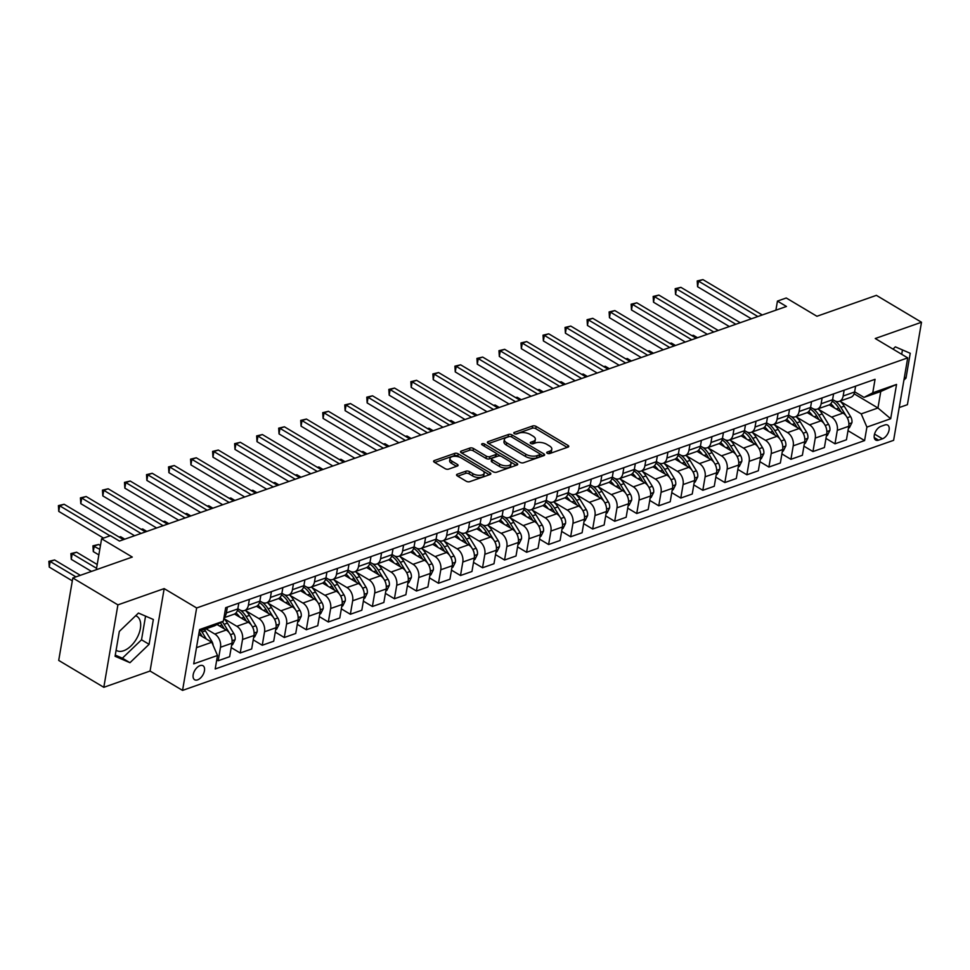 <?xml version="1.0" encoding="UTF-8"?>
<svg xmlns="http://www.w3.org/2000/svg" width="970" height="970" viewBox="0 0 970 970"><rect width="100%" height="100%" fill="white"/><g stroke="black" fill="none" stroke-linecap="round" stroke-linejoin="round"><path stroke-width="1.45" d="M547.225 453.245A1.758 0.812 9.7 0 0 549.675 453.56L568.056 447.097A2.498 1.164 9.7 0 0 568.759 446.455A2.498 1.164 9.7 0 0 568.02 445.424L536.143 426.424A2.498 1.164 9.7 0 0 532.639 425.975L514.258 432.438A1.758 0.812 9.7 0 0 513.773 432.887A1.758 0.812 9.7 0 0 514.294 433.602A1.758 0.812 9.7 0 0 516.743 433.917L519.12 433.081A8.015 3.71 9.7 0 1 530.323 434.512L532.979 436.1A8.015 3.71 9.7 0 1 535.343 439.398A8.015 3.71 9.7 0 1 533.112 441.423L530.736 442.259A1.758 0.812 9.7 0 0 530.238 442.708A1.758 0.812 9.7 0 0 530.76 443.423A1.758 0.812 9.7 0 0 533.209 443.739L535.586 442.902A8.015 3.71 9.7 0 1 546.789 444.333L549.444 445.921A8.015 3.71 9.7 0 1 551.809 449.219A8.015 3.71 9.7 0 1 549.578 451.244L547.201 452.081A1.758 0.812 9.7 0 0 546.716 452.517A1.758 0.812 9.7 0 0 547.225 453.245M116.121 650.239A19.897 11.288 120.8 0 0 116.448 650.446A19.897 11.288 120.8 0 0 123.663 650.737A19.897 11.288 120.8 0 0 138.892 633.859A19.897 11.288 120.8 0 0 136.819 616.277A19.897 11.288 120.8 0 0 135.667 615.732M197.601 679.873A8.16 4.632 120.8 0 0 203.845 672.95A8.16 4.632 120.8 0 0 202.997 665.735A8.16 4.632 120.8 0 0 200.038 665.614A8.16 4.632 120.8 0 0 193.782 672.537A8.16 4.632 120.8 0 0 194.643 679.752A8.16 4.632 120.8 0 0 197.601 679.873M457.234 474.233A2.498 1.164 9.7 0 0 456.543 474.863A2.498 1.164 9.7 0 0 457.282 475.894L466.218 481.229A2.498 1.164 9.7 0 0 469.722 481.678L490.129 474.5A2.498 1.164 9.7 0 0 490.832 473.869A2.498 1.164 9.7 0 0 490.092 472.839L458.216 453.827A2.498 1.164 9.7 0 0 454.712 453.378L434.305 460.556A2.498 1.164 9.7 0 0 433.602 461.199A2.498 1.164 9.7 0 0 434.342 462.229L445.145 468.668A2.498 1.164 9.7 0 0 448.649 469.116L457.379 466.036A2.498 1.164 9.7 0 0 458.082 465.406A2.498 1.164 9.7 0 0 457.343 464.375L451.984 461.186A6.693 3.104 9.7 0 1 450.007 458.422A6.693 3.104 9.7 0 1 454.287 456.312A6.693 3.104 9.7 0 1 461.235 457.925L482.223 470.438A6.693 3.104 9.7 0 1 484.2 473.202A6.693 3.104 9.7 0 1 479.92 475.312A6.693 3.104 9.7 0 1 472.972 473.7L469.468 471.614A2.498 1.164 9.7 0 0 465.976 471.165L457.234 474.233L456.991 475.7M899.226 407.558L907.411 404.684L921.5 322.246L876.395 295.353L816.922 316.268L786.246 297.984L777.443 301.088L786.464 306.459L119.443 541.054L110.422 535.67L101.607 538.774L96.321 569.705M117.903 604.868L103.814 687.306L150.071 671.034L164.172 588.608L117.903 604.868L72.811 577.974L132.284 557.059L101.607 538.774M164.172 588.608L196.643 607.972L907.714 357.882L893.625 440.319L182.554 690.397L196.643 607.972M921.5 322.246L875.243 338.518L907.714 357.882M520.017 462.314A2.498 1.164 9.7 0 0 523.521 462.763L543.928 455.585A2.498 1.164 9.7 0 0 544.631 454.942A2.498 1.164 9.7 0 0 543.891 453.911L512.014 434.912A2.498 1.164 9.7 0 0 508.51 434.463L488.104 441.641A2.498 1.164 9.7 0 0 487.401 442.271A2.498 1.164 9.7 0 0 488.14 443.302L520.017 462.314M517.034 465.042L496.616 472.22A2.498 1.164 9.7 0 1 493.124 471.772L461.247 452.76A2.498 1.164 9.7 0 1 460.507 451.729A2.498 1.164 9.7 0 1 461.199 451.099L469.941 448.031A2.498 1.164 9.7 0 1 473.433 448.479L486.37 456.179A2.498 1.164 9.7 0 0 489.862 456.627L495.658 454.59A2.498 1.164 9.7 0 0 496.361 453.96A2.498 1.164 9.7 0 0 495.621 452.929L482.163 444.903A1.758 0.812 9.7 0 1 481.641 444.187A1.758 0.812 9.7 0 1 482.757 443.629A1.758 0.812 9.7 0 1 484.588 444.054L516.986 463.381A2.498 1.164 9.7 0 1 517.725 464.412A2.498 1.164 9.7 0 1 517.034 465.042M103.814 687.306L58.709 660.412L72.811 577.974M884.81 424.981L880.942 426.351A7.905 4.486 120.8 0 0 874.879 433.056A7.905 4.486 120.8 0 0 875.704 440.053A7.905 4.486 120.8 0 0 878.577 440.162L882.457 438.804A7.905 4.486 120.8 0 0 888.508 432.087A7.905 4.486 120.8 0 0 887.683 425.103A7.905 4.486 120.8 0 0 884.81 424.981M854.121 393.796L877.947 407.994L880.76 391.504L864.027 397.397L872.757 392.789L875.061 379.306L225.67 607.705L223.367 621.188L214.625 625.795L199.299 631.179M872.757 392.789L896.547 384.423L890.69 418.737L866.901 427.103L861.202 413.887L840.602 401.604M847.998 430.68L864.597 440.574L866.901 427.103M864.597 440.574L215.194 668.973L217.498 655.49L193.709 663.856L199.577 629.554L223.367 621.188M150.071 671.034L182.554 690.397M777.443 301.088L775.891 310.182M861.202 413.887L877.947 407.994L890.69 418.737M196.473 647.669L211.812 642.273L198.729 634.477M216.759 659.879L218.189 660.74L220.493 647.257A10.197 6.948 -109.4 0 0 214.806 634.04L206.04 628.815M218.189 660.74L229.647 656.702L231.951 643.231A10.197 6.948 -109.4 0 0 226.265 630.015L217.037 624.522M231.2 647.608L240.22 652.992L242.524 639.509A10.197 6.948 -109.4 0 0 236.838 626.293L223.815 618.533A19.509 13.289 -109.4 0 1 227.441 623.128L233.782 633.495A6.754 4.607 -109.4 0 1 235.116 639.606L232.594 644.686L231.648 645.026M240.22 652.992L251.679 648.966L253.982 635.483A10.197 6.948 -109.4 0 0 248.284 622.267L234.485 614.034M253.231 639.861L262.252 645.244L264.555 631.761A10.197 6.948 -109.4 0 0 258.857 618.545L245.834 610.785M262.252 645.244L273.71 641.218L276.013 627.736A10.197 6.948 -109.4 0 0 270.315 614.519L256.504 606.286M275.262 632.113L284.283 637.496L286.587 624.013A10.197 6.948 -109.4 0 0 280.888 610.797L267.865 603.037M284.283 637.496L295.729 633.471L298.032 619.988A10.197 6.948 -109.4 0 0 292.346 606.771L278.535 598.538M297.293 624.365L306.302 629.748L308.618 616.265A10.197 6.948 -109.4 0 0 302.919 603.049L289.897 595.289M306.302 629.748L317.76 625.723L320.064 612.24A10.197 6.948 -109.4 0 0 314.377 599.024L300.567 590.791M319.312 616.617L328.333 622L330.637 608.517A10.197 6.948 -109.4 0 0 324.95 595.301L311.928 587.541M328.333 622L339.791 617.975L342.095 604.492A10.197 6.948 -109.4 0 0 336.396 591.276L322.598 583.043M341.343 608.869L350.364 614.252L352.668 600.769A10.197 6.948 -109.4 0 0 346.981 587.553L333.947 579.793M350.364 614.252L361.822 610.227L364.126 596.744A10.197 6.948 -109.4 0 0 358.427 583.528L344.617 575.295M363.374 601.133L372.395 606.505L374.699 593.022A10.197 6.948 -109.4 0 0 369 579.805L355.978 572.045M372.395 606.505L383.853 602.479L386.157 588.996A10.197 6.948 -109.4 0 0 380.458 575.78L366.648 567.547M385.405 593.385L394.426 598.757L396.73 585.274A10.197 6.948 -109.4 0 0 391.031 572.058L378.009 564.297M394.426 598.757L405.872 594.731L408.176 581.248A10.197 6.948 -109.4 0 0 402.489 568.032L388.679 559.799M407.436 585.637L416.445 591.009L418.749 577.526A10.197 6.948 -109.4 0 0 413.062 564.31L400.04 556.55M416.445 591.009L427.903 586.983L430.207 573.5A10.197 6.948 -109.4 0 0 424.52 560.284L410.71 552.051M429.455 577.89L438.476 583.261L440.78 569.778A10.197 6.948 -109.4 0 0 435.093 556.574L422.071 548.802M438.476 583.261L449.934 579.236L452.238 565.752A10.197 6.948 -109.4 0 0 446.539 552.536L432.741 544.303M451.486 570.142L460.507 575.513L462.811 562.03A10.197 6.948 -109.4 0 0 457.112 548.826L444.09 541.054M460.507 575.513L471.966 571.488L474.269 558.005A10.197 6.948 -109.4 0 0 468.571 544.788L454.76 536.555M473.518 562.394L482.539 567.765L484.842 554.294A10.197 6.948 -109.4 0 0 479.144 541.078L466.121 533.306M482.539 567.765L493.985 563.74L496.288 550.257A10.197 6.948 -109.4 0 0 490.602 537.04L476.791 528.808M495.549 554.646L504.558 560.017L506.861 546.546A10.197 6.948 -109.4 0 0 501.175 533.33L488.152 525.558M504.558 560.017L516.016 555.992L518.319 542.509A10.197 6.948 -109.4 0 0 512.633 529.293L498.822 521.06M517.568 546.898L526.589 552.269L528.892 538.799A10.197 6.948 -109.4 0 0 523.206 525.582L510.184 517.81M526.589 552.269L538.047 548.244L540.351 534.761A10.197 6.948 -109.4 0 0 534.652 521.545L520.854 513.312M539.599 539.15L548.62 544.522L550.924 531.051A10.197 6.948 -109.4 0 0 545.225 517.834L532.203 510.062M548.62 544.522L560.078 540.496L562.382 527.013A10.197 6.948 -109.4 0 0 556.683 513.797L542.873 505.564M561.63 531.402L570.651 536.774L572.955 523.303A10.197 6.948 -109.4 0 0 567.256 510.087L554.234 502.314M570.651 536.774L582.097 532.748L584.401 519.265A10.197 6.948 -109.4 0 0 578.714 506.061L564.904 497.816M583.661 523.654L592.67 529.026L594.974 515.555A10.197 6.948 -109.4 0 0 589.287 502.339L576.265 494.567M592.67 529.026L604.128 525L606.432 511.517A10.197 6.948 -109.4 0 0 600.745 498.313L586.935 490.08M605.68 515.907L614.701 521.278L617.005 507.807A10.197 6.948 -109.4 0 0 611.318 494.591L598.296 486.819M614.701 521.278L626.159 517.252L628.463 503.769A10.197 6.948 -109.4 0 0 622.764 490.565L608.966 482.332M627.711 508.159L636.732 513.53L639.036 500.059A10.197 6.948 -109.4 0 0 633.349 486.843L620.315 479.071M636.732 513.53L648.19 509.505L650.494 496.034A10.197 6.948 -109.4 0 0 644.795 482.817L630.985 474.585M649.742 500.411L658.763 505.794L661.067 492.311A10.197 6.948 -109.4 0 0 655.368 479.095L642.346 471.323M658.763 505.794L670.209 501.757L672.525 488.286A10.197 6.948 -109.4 0 0 666.827 475.07L653.016 466.837M671.773 492.663L680.794 498.046L683.098 484.563A10.197 6.948 -109.4 0 0 677.399 471.347L664.377 463.587M680.794 498.046L692.24 494.009L694.544 480.538A10.197 6.948 -109.4 0 0 688.858 467.322L675.047 459.089M693.793 484.915L702.813 490.299L705.117 476.816A10.197 6.948 -109.4 0 0 699.431 463.599L686.408 455.839M702.813 490.299L714.272 486.261L716.575 472.79A10.197 6.948 -109.4 0 0 710.889 459.574L697.078 451.341M715.824 477.167L724.845 482.551L727.148 469.068A10.197 6.948 -109.4 0 0 721.462 455.851L708.427 448.091M724.845 482.551L736.303 478.513L738.606 465.042A10.197 6.948 -109.4 0 0 732.908 451.826L719.11 443.593M737.855 469.419L746.876 474.803L749.179 461.32A10.197 6.948 -109.4 0 0 743.481 448.104L730.458 440.344M746.876 474.803L758.334 470.765L760.638 457.294A10.197 6.948 -109.4 0 0 754.939 444.078L741.128 435.845M759.886 461.671L768.907 467.055L771.211 453.572A10.197 6.948 -109.4 0 0 765.512 440.356L752.49 432.596M768.907 467.055L780.353 463.017L782.657 449.546A10.197 6.948 -109.4 0 0 776.97 436.33L763.16 428.097M781.917 453.924L790.926 459.307L793.23 445.824A10.197 6.948 -109.4 0 0 787.543 432.608L774.521 424.848M790.926 459.307L802.384 455.269L804.688 441.799A10.197 6.948 -109.4 0 0 799.001 428.582L785.191 420.349M803.936 446.176L812.957 451.559L815.261 438.076A10.197 6.948 -109.4 0 0 809.574 424.86L796.552 417.1M812.957 451.559L824.415 447.534L826.719 434.051A10.197 6.948 -109.4 0 0 821.02 420.834L807.222 412.602M825.967 438.428L834.988 443.811L837.292 430.328A10.197 6.948 -109.4 0 0 831.593 417.112L818.571 409.352M834.988 443.811L846.446 439.786L848.75 426.303A10.197 6.948 -109.4 0 0 843.051 413.087L829.241 404.854M854.643 391.807L864.027 397.397M832.612 399.555L834.418 400.622A10.197 6.948 -109.4 0 0 839.329 401.337A10.197 6.948 -109.4 0 0 843.16 396.015L844.155 390.183M810.58 407.303L812.387 408.37A10.197 6.948 -109.4 0 0 817.298 409.085A10.197 6.948 -109.4 0 0 821.129 403.762L822.123 397.93M788.561 415.051L790.356 416.118A10.197 6.948 -109.4 0 0 795.267 416.833A10.197 6.948 -109.4 0 0 799.098 411.51L800.092 405.678M766.53 422.799L768.337 423.866A10.197 6.948 -109.4 0 0 773.236 424.581A10.197 6.948 -109.4 0 0 777.067 419.258L778.073 413.426M744.499 430.547L746.306 431.614A10.197 6.948 -109.4 0 0 751.216 432.329A10.197 6.948 -109.4 0 0 755.048 427.006L756.042 421.174M722.468 438.294L724.275 439.361A10.197 6.948 -109.4 0 0 729.185 440.077A10.197 6.948 -109.4 0 0 733.017 434.754L734.011 428.922M700.449 446.042L702.244 447.109A10.197 6.948 -109.4 0 0 707.154 447.825A10.197 6.948 -109.4 0 0 710.986 442.502L711.98 436.67M678.418 453.79L680.212 454.857A10.197 6.948 -109.4 0 0 685.123 455.573A10.197 6.948 -109.4 0 0 688.955 450.25L689.961 444.418M656.387 461.538L658.193 462.605A10.197 6.948 -109.4 0 0 663.104 463.32A10.197 6.948 -109.4 0 0 666.936 457.998L667.93 452.166M634.356 469.274L636.162 470.353A10.197 6.948 -109.4 0 0 641.073 471.068A10.197 6.948 -109.4 0 0 644.904 465.745L645.899 459.913M612.337 477.022L614.131 478.101A10.197 6.948 -109.4 0 0 619.042 478.816A10.197 6.948 -109.4 0 0 622.873 473.493L623.868 467.661M590.306 484.77L592.1 485.849A10.197 6.948 -109.4 0 0 597.011 486.564A10.197 6.948 -109.4 0 0 600.842 481.241L601.837 475.409M568.274 492.517L570.081 493.597A10.197 6.948 -109.4 0 0 574.98 494.312A10.197 6.948 -109.4 0 0 578.811 488.989L579.817 483.145M546.243 500.265L548.05 501.344A10.197 6.948 -109.4 0 0 552.961 502.06A10.197 6.948 -109.4 0 0 556.792 496.737L557.786 490.893M524.212 508.013L526.019 509.092A10.197 6.948 -109.4 0 0 530.929 509.808A10.197 6.948 -109.4 0 0 534.761 504.485L535.755 498.641M502.193 515.761L503.988 516.84A10.197 6.948 -109.4 0 0 508.898 517.556A10.197 6.948 -109.4 0 0 512.73 512.233L513.724 506.388M480.162 523.509L481.969 524.588A10.197 6.948 -109.4 0 0 486.867 525.303A10.197 6.948 -109.4 0 0 490.699 519.981L491.705 514.136M458.131 531.257L459.938 532.336A10.197 6.948 -109.4 0 0 464.848 533.051A10.197 6.948 -109.4 0 0 468.68 527.728L469.674 521.884M436.1 539.005L437.906 540.084A10.197 6.948 -109.4 0 0 442.817 540.799A10.197 6.948 -109.4 0 0 446.649 535.476L447.643 529.632M414.081 546.753L415.875 547.832A10.197 6.948 -109.4 0 0 420.786 548.535A10.197 6.948 -109.4 0 0 424.617 543.224L425.612 537.38M392.05 554.5L393.844 555.58A10.197 6.948 -109.4 0 0 398.755 556.283A10.197 6.948 -109.4 0 0 402.586 550.972L403.593 545.128M370.019 562.248L371.825 563.327A10.197 6.948 -109.4 0 0 376.736 564.031A10.197 6.948 -109.4 0 0 380.567 558.72L381.562 552.876M347.987 569.996L349.794 571.075A10.197 6.948 -109.4 0 0 354.705 571.779A10.197 6.948 -109.4 0 0 358.536 566.456L359.53 560.624M325.968 577.744L327.763 578.823A10.197 6.948 -109.4 0 0 332.674 579.526A10.197 6.948 -109.4 0 0 336.505 574.204L337.499 568.371M303.937 585.492L305.732 586.571A10.197 6.948 -109.4 0 0 310.642 587.274A10.197 6.948 -109.4 0 0 314.474 581.951L315.48 576.119M281.906 593.24L283.713 594.307A10.197 6.948 -109.4 0 0 288.611 595.022A10.197 6.948 -109.4 0 0 292.443 589.699L293.449 583.867M259.875 600.988L261.682 602.055A10.197 6.948 -109.4 0 0 266.592 602.77A10.197 6.948 -109.4 0 0 270.424 597.447L271.418 591.615M237.844 608.736L239.651 609.803A10.197 6.948 -109.4 0 0 244.561 610.518A10.197 6.948 -109.4 0 0 248.393 605.195L249.387 599.363M839.329 401.337L850.775 397.312A10.197 6.948 -109.4 0 0 854.606 391.989L855.613 386.157M817.298 409.085L828.756 405.06A10.197 6.948 -109.4 0 0 832.587 399.737L833.582 393.905M795.267 416.833L806.725 412.808A10.197 6.948 -109.4 0 0 810.556 407.485L811.551 401.653M773.236 424.581L784.694 420.556A10.197 6.948 -109.4 0 0 788.525 415.233L789.519 409.401M751.216 432.329L762.662 428.303A10.197 6.948 -109.4 0 0 766.494 422.981L767.5 417.149M729.185 440.077L740.644 436.051A10.197 6.948 -109.4 0 0 744.475 430.728L745.469 424.884M707.154 447.825L718.612 443.799A10.197 6.948 -109.4 0 0 722.444 438.476L723.438 432.632M685.123 455.573L696.581 451.547A10.197 6.948 -109.4 0 0 700.413 446.224L701.407 440.38M663.104 463.32L674.55 459.295A10.197 6.948 -109.4 0 0 678.382 453.972L679.388 448.128M641.073 471.068L652.519 467.043A10.197 6.948 -109.4 0 0 656.351 461.72L657.357 455.876M619.042 478.816L630.5 474.791A10.197 6.948 -109.4 0 0 634.331 469.468L635.326 463.624M597.011 486.564L608.469 482.539A10.197 6.948 -109.4 0 0 612.3 477.216L613.295 471.371M574.98 494.312L586.438 490.274A10.197 6.948 -109.4 0 0 590.269 484.964L591.263 479.119M552.961 502.06L564.407 498.022A10.197 6.948 -109.4 0 0 568.238 492.712L569.245 486.867M530.929 509.808L542.388 505.77A10.197 6.948 -109.4 0 0 546.219 500.459L547.213 494.615M508.898 517.556L520.356 513.518A10.197 6.948 -109.4 0 0 524.188 508.195L525.182 502.363M486.867 525.303L498.325 521.266A10.197 6.948 -109.4 0 0 502.157 515.943L503.151 510.111M464.848 533.051L476.294 529.014A10.197 6.948 -109.4 0 0 480.126 523.691L481.132 517.859M442.817 540.799L454.275 536.762A10.197 6.948 -109.4 0 0 458.107 531.439L459.101 525.607M420.786 548.535L432.244 544.509A10.197 6.948 -109.4 0 0 436.076 539.187L437.07 533.354M398.755 556.283L410.213 552.257A10.197 6.948 -109.4 0 0 414.044 546.934L415.039 541.102M376.736 564.031L388.182 560.005A10.197 6.948 -109.4 0 0 392.013 554.682L393.02 548.85M354.705 571.779L366.151 567.753A10.197 6.948 -109.4 0 0 369.982 562.43L370.989 556.598M332.674 579.526L344.132 575.501A10.197 6.948 -109.4 0 0 347.963 570.178L348.957 564.346M310.642 587.274L322.101 583.249A10.197 6.948 -109.4 0 0 325.932 577.926L326.926 572.094M288.611 595.022L300.069 590.997A10.197 6.948 -109.4 0 0 303.901 585.674L304.895 579.842M266.592 602.77L278.038 598.745A10.197 6.948 -109.4 0 0 281.87 593.422L282.876 587.59M244.561 610.518L256.019 606.492A10.197 6.948 -109.4 0 0 259.851 601.17L260.845 595.337M223.949 617.769L233.988 614.24A10.197 6.948 -109.4 0 0 237.82 608.917L238.814 603.085M224.009 617.429A10.197 6.948 -109.4 0 0 226.362 612.943L227.356 607.111M211.812 642.273L217.498 655.49M880.76 391.504L896.547 384.423M903.919 380.107L905.992 378.106L910.236 353.286L895.346 346.848L893.006 349.103M115.078 656.278L129.968 662.704L149.101 644.31L153.345 619.49L138.455 613.052L119.322 631.446L115.078 656.278M901.712 354.305L902.452 349.928M904.416 377.172L905.992 378.106M115.284 655.114L122.39 658.181L141.523 639.788L145.561 616.12M141.523 639.788L149.101 644.31M122.39 658.181L129.968 662.704M548.656 453.657L549.202 453.475A8.015 3.71 9.7 0 0 551.433 451.438L551.809 449.219M535.343 439.398L534.955 441.617A8.015 3.71 9.7 0 1 532.724 443.654L532.19 443.848M567.195 447.4L535.755 428.655A2.498 1.164 9.7 0 0 532.263 428.207L515.713 434.026M509.408 436.536A2.498 1.164 9.7 0 0 508.134 436.694L488.577 443.569M543.067 455.888L539.975 454.045M539.55 454.772A1.758 0.812 9.7 0 0 540.035 454.324A1.758 0.812 9.7 0 0 539.514 453.608L511.542 436.924A1.758 0.812 9.7 0 0 509.092 436.609L506.582 437.494A8.015 3.71 9.7 0 0 504.351 439.519A8.015 3.71 9.7 0 0 506.716 442.817L525.837 454.227A8.015 3.71 9.7 0 0 537.04 455.657L539.55 454.772L539.162 457.003A1.758 0.812 9.7 0 0 539.647 456.555L540.035 454.324M504.351 439.519L503.963 441.75A8.015 3.71 9.7 0 0 506.328 445.048L506.716 442.817M539.162 457.003L536.653 457.876A8.015 3.71 9.7 0 1 525.449 456.446L506.328 445.048M461.684 453.026L469.553 450.262L469.941 448.031M496.361 453.96L495.973 456.191A2.498 1.164 9.7 0 1 495.282 456.821L489.486 458.858A2.498 1.164 9.7 0 1 485.982 458.41L473.057 450.698A2.498 1.164 9.7 0 0 469.553 450.262M496.216 453.439L500.714 456.13M510.135 461.744L516.173 465.345M499.78 464.181A6.693 3.104 9.7 0 0 506.728 465.806A6.693 3.104 9.7 0 0 511.008 463.684A6.693 3.104 9.7 0 0 509.032 460.932L501.635 456.518A2.498 1.164 9.7 0 0 498.143 456.07L492.348 458.107A2.498 1.164 9.7 0 0 491.644 458.749A2.498 1.164 9.7 0 0 492.384 459.78L499.78 464.181L499.392 466.412A6.693 3.104 9.7 0 0 506.352 468.037A6.693 3.104 9.7 0 0 510.632 465.915L511.008 463.684M491.644 458.749L491.269 460.968A2.498 1.164 9.7 0 0 492.008 461.999L492.384 459.78M499.392 466.412L492.008 461.999M484.2 473.202L483.812 475.421A6.693 3.104 9.7 0 1 479.544 477.543A6.693 3.104 9.7 0 1 472.584 475.918L469.092 473.833A2.498 1.164 9.7 0 0 465.588 473.396L457.719 476.161M450.007 458.422L449.631 460.653A6.693 3.104 9.7 0 0 451.608 463.405L451.984 461.186M456.518 466.34L451.608 463.405M459.804 457.234L457.84 456.058A2.498 1.164 9.7 0 0 454.336 455.609L434.778 462.484M489.268 474.803L483.327 471.25M848.435 428.097L849.393 427.758L851.915 422.69A6.754 4.607 -109.4 0 0 850.581 416.566L844.227 406.2A19.509 13.289 -109.4 0 0 840.056 401.083M834.6 408.043A19.509 13.289 -109.4 0 0 830.744 403.738M846.192 416.045L840.881 407.376A19.509 13.289 -109.4 0 0 835.267 401.071M832.224 401.168A19.509 13.289 70.6 0 1 838.771 408.127L841.087 411.911M848.52 421.174A6.754 4.607 -109.4 0 0 847.283 417.827M697.515 337.742L693.417 335.293L692.083 335.765M691.792 335.596L693.417 335.293M757.861 316.523L698.533 281.142L702.935 279.602L762.262 314.971M751.386 318.803L697.576 286.72L698.533 281.142L697.224 280.948L702.935 279.602M697.576 286.72L697.224 280.948M826.416 435.845L827.361 435.506L829.884 430.425A6.754 4.607 -109.4 0 0 828.55 424.314L822.196 413.947A19.509 13.289 -109.4 0 0 818.025 408.831M812.569 415.791A19.509 13.289 -109.4 0 0 808.713 411.486M824.16 423.793L818.85 415.124A19.509 13.289 -109.4 0 0 813.236 408.819M810.205 408.916A19.509 13.289 70.6 0 1 816.74 415.875L819.056 419.658M826.488 428.922A6.754 4.607 -109.4 0 0 825.252 425.575M675.496 345.49L671.385 343.041L670.052 343.513M669.761 343.344L671.385 343.041M804.385 443.593L805.33 443.254L807.852 438.173A6.754 4.607 -109.4 0 0 806.519 432.062L800.177 421.695A19.509 13.289 -109.4 0 0 795.994 416.579M790.538 423.538A19.509 13.289 -109.4 0 0 786.682 419.234M802.129 431.541L796.819 422.871A19.509 13.289 -109.4 0 0 791.217 416.566M788.173 416.663A19.509 13.289 70.6 0 1 794.709 423.623L797.025 427.406M804.457 436.67A6.754 4.607 -109.4 0 0 803.221 433.323M653.465 353.238L649.354 350.788L648.021 351.261M647.742 351.091L649.354 350.788M782.353 451.341L783.299 451.001L785.833 445.921A6.754 4.607 -109.4 0 0 784.5 439.81L778.146 429.443A19.509 13.289 -109.4 0 0 773.975 424.326M768.507 431.286A19.509 13.289 -109.4 0 0 764.663 426.982M780.098 439.289L774.8 430.619A19.509 13.289 -109.4 0 0 769.186 424.314M766.142 424.411A19.509 13.289 70.6 0 1 772.678 431.371L775.006 435.154M782.438 444.418A6.754 4.607 -109.4 0 0 781.202 441.071M631.434 360.986L627.335 358.536L625.989 359.009M625.711 358.839L627.335 358.536M735.83 324.271L676.502 288.89L680.904 287.338L740.231 322.719M729.355 326.55L675.556 294.468L676.502 288.89L675.193 288.696L680.904 287.338M675.556 294.468L675.193 288.696M713.799 332.019L654.471 296.638L658.885 295.086L718.212 330.467M707.324 334.298L653.525 302.216L654.471 296.638L653.162 296.444L658.885 295.086M653.525 302.216L653.162 296.444M691.768 339.767L632.452 304.386L636.853 302.834L696.181 338.215M685.293 342.046L631.494 309.963L632.452 304.386L631.143 304.192L636.853 302.834M631.494 309.963L631.143 304.192M760.322 459.089L761.28 458.749L763.802 453.669A6.754 4.607 -109.4 0 0 762.468 447.558L756.115 437.191A19.509 13.289 -109.4 0 0 751.944 432.074M746.488 439.034A19.509 13.289 -109.4 0 0 742.632 434.73M758.079 447.037L752.769 438.367A19.509 13.289 -109.4 0 0 747.155 432.062M744.111 432.159A19.509 13.289 70.6 0 1 750.659 439.119L752.975 442.902M760.407 452.166A6.754 4.607 -109.4 0 0 759.17 448.819M609.403 368.733L605.304 366.284L603.958 366.757M603.679 366.587L605.304 366.284M669.749 347.515L610.421 312.134L614.822 310.582L674.15 345.963M663.274 349.782L609.463 317.711L610.421 312.134L609.111 311.94L614.822 310.582M609.463 317.711L609.111 311.94M738.303 466.837L739.249 466.497L741.771 461.417A6.754 4.607 -109.4 0 0 740.437 455.306L734.084 444.939A19.509 13.289 -109.4 0 0 729.913 439.822M724.457 446.782A19.509 13.289 -109.4 0 0 720.601 442.478M736.048 454.784L730.737 446.115A19.509 13.289 -109.4 0 0 725.123 439.81M722.08 439.895A19.509 13.289 70.6 0 1 728.628 446.867L730.943 450.65M738.376 459.913A6.754 4.607 -109.4 0 0 737.139 456.567M587.371 376.481L583.273 374.032L581.939 374.505M581.648 374.335L583.273 374.032M716.272 474.585L717.218 474.245L719.74 469.165A6.754 4.607 -109.4 0 0 718.406 463.054L712.065 452.687A19.509 13.289 -109.4 0 0 707.882 447.57M702.426 454.53A19.509 13.289 -109.4 0 0 698.57 450.225M714.017 462.532L708.706 453.863A19.509 13.289 -109.4 0 0 703.104 447.558M700.061 447.643A19.509 13.289 70.6 0 1 706.596 454.615L708.912 458.398M716.345 467.661A6.754 4.607 -109.4 0 0 715.108 464.315M565.352 384.229L561.242 381.78L559.908 382.253M559.629 382.083L561.242 381.78M694.241 482.32L695.187 481.993L697.709 476.913A6.754 4.607 -109.4 0 0 696.387 470.802L690.034 460.435A19.509 13.289 -109.4 0 0 685.863 455.318M680.394 462.278A19.509 13.289 -109.4 0 0 676.539 457.973M691.986 470.28L686.687 461.611A19.509 13.289 -109.4 0 0 681.073 455.306M678.03 455.391A19.509 13.289 70.6 0 1 684.565 462.363L686.893 466.146M694.326 475.409A6.754 4.607 -109.4 0 0 693.089 472.063M543.321 391.977L539.223 389.528L537.877 390.001M537.598 389.831L539.223 389.528M672.21 490.068L673.168 489.741L675.69 484.661A6.754 4.607 -109.4 0 0 674.356 478.549L668.003 468.183A19.509 13.289 -109.4 0 0 663.832 463.066M658.375 470.026A19.509 13.289 -109.4 0 0 654.52 465.721M669.955 478.028L664.656 469.359A19.509 13.289 -109.4 0 0 659.042 463.054M655.999 463.139A19.509 13.289 70.6 0 1 662.534 470.111L664.862 473.893M672.295 483.157A6.754 4.607 -109.4 0 0 671.058 479.81M521.29 399.725L517.192 397.276L515.846 397.748M515.567 397.579L517.192 397.276M650.179 497.816L651.137 497.489L653.659 492.408A6.754 4.607 -109.4 0 0 652.325 486.297L645.971 475.93A19.509 13.289 -109.4 0 0 641.801 470.814M636.344 477.774A19.509 13.289 -109.4 0 0 632.488 473.469M647.936 485.776L642.625 477.107A19.509 13.289 -109.4 0 0 637.011 470.802M633.968 470.886A19.509 13.289 70.6 0 1 640.515 477.846L642.831 481.641M650.264 490.905A6.754 4.607 -109.4 0 0 649.027 487.558M499.259 407.473L495.161 405.024L493.827 405.496M493.536 405.327L495.161 405.024M647.717 355.262L588.39 319.882L592.791 318.33L652.119 353.711M641.243 357.53L587.444 325.459L588.39 319.882L587.08 319.688L592.791 318.33M587.444 325.459L587.08 319.688M625.686 363.01L566.359 327.63L570.772 326.078L630.1 361.458M619.212 365.278L565.413 333.195L566.359 327.63L565.049 327.436L570.772 326.078M565.413 333.195L565.049 327.436M603.655 370.758L544.34 335.377L548.741 333.825L608.069 369.206M597.18 373.026L543.382 340.943L544.34 335.377L543.03 335.183L548.741 333.825M543.382 340.943L543.03 335.183M581.636 378.506L522.309 343.125L526.71 341.573L586.038 376.954M575.161 380.774L521.351 348.691L522.309 343.125L520.999 342.931L526.71 341.573M521.351 348.691L520.999 342.931M559.605 386.254L500.277 350.873L504.679 349.321L564.006 384.702M553.13 388.521L499.32 356.439L500.277 350.873L498.968 350.679L504.679 349.321M499.32 356.439L498.968 350.679M628.16 505.564L629.106 505.237L631.628 500.156A6.754 4.607 -109.4 0 0 630.294 494.045L623.94 483.678A19.509 13.289 -109.4 0 0 619.769 478.562M614.313 485.521A19.509 13.289 -109.4 0 0 610.457 481.217M625.905 493.524L620.594 484.854A19.509 13.289 -109.4 0 0 614.992 478.537M611.949 478.634A19.509 13.289 70.6 0 1 618.484 485.594L620.8 489.389M628.233 498.653A6.754 4.607 -109.4 0 0 626.996 495.306M477.24 415.221L473.13 412.771L471.796 413.244M471.517 413.075L473.13 412.771M537.574 393.99L478.246 358.621L482.66 357.069L541.975 392.45M531.099 396.269L477.301 364.186L478.246 358.621L476.937 358.427L482.66 357.069M477.301 364.186L476.937 358.427M606.129 513.312L607.074 512.984L609.596 507.904A6.754 4.607 -109.4 0 0 608.263 501.793L601.921 491.426A19.509 13.289 -109.4 0 0 597.738 486.309M592.282 493.269A19.509 13.289 -109.4 0 0 588.426 488.965M603.874 501.26L598.575 492.602A19.509 13.289 -109.4 0 0 592.961 486.285M589.918 486.382A19.509 13.289 70.6 0 1 596.453 493.342L598.781 497.137M606.201 506.401A6.754 4.607 -109.4 0 0 604.965 503.054M455.209 422.968L451.111 420.519L449.765 420.992M449.486 420.822L451.111 420.519M515.543 401.738L456.215 366.369L460.629 364.817L519.956 400.198M509.068 404.017L455.269 371.934L456.215 366.369L454.906 366.175L460.629 364.817M455.269 371.934L454.906 366.175M584.098 521.06L585.055 520.732L587.577 515.652A6.754 4.607 -109.4 0 0 586.244 509.541L579.89 499.174A19.509 13.289 -109.4 0 0 575.719 494.057M570.251 501.017A19.509 13.289 -109.4 0 0 566.407 496.713M581.842 509.007L576.544 500.35A19.509 13.289 -109.4 0 0 570.93 494.033M567.886 494.13A19.509 13.289 70.6 0 1 574.422 501.09L576.75 504.885M584.183 514.149A6.754 4.607 -109.4 0 0 582.946 510.802M433.178 430.716L429.079 428.267L427.734 428.74M427.455 428.57L429.079 428.267M493.524 409.486L434.196 374.117L438.598 372.565L497.925 407.946M487.049 411.765L433.238 379.682L434.196 374.117L432.887 373.923L438.598 372.565M433.238 379.682L432.887 373.923M562.066 528.808L563.024 528.48L565.546 523.4A6.754 4.607 -109.4 0 0 564.213 517.289L557.859 506.922A19.509 13.289 -109.4 0 0 553.688 501.805M548.232 508.765A19.509 13.289 -109.4 0 0 544.376 504.461M559.823 516.755L554.513 508.098A19.509 13.289 -109.4 0 0 548.899 501.781M545.855 501.878A19.509 13.289 70.6 0 1 552.403 508.838L554.719 512.633M562.151 521.896A6.754 4.607 -109.4 0 0 560.915 518.55M411.147 438.464L407.048 436.015L405.715 436.488M405.424 436.318L407.048 436.015M471.493 417.233L412.165 381.865L416.566 380.313L475.894 415.693M465.018 419.513L411.207 387.43L412.165 381.865L410.856 381.671L416.566 380.313M411.207 387.43L410.856 381.671M540.047 536.555L540.993 536.228L543.515 531.148A6.754 4.607 -109.4 0 0 542.182 525.037L535.828 514.67A19.509 13.289 -109.4 0 0 531.657 509.541M526.201 516.513A19.509 13.289 -109.4 0 0 522.345 512.208M537.792 524.503L532.481 515.846A19.509 13.289 -109.4 0 0 526.868 509.529M523.836 509.626A19.509 13.289 70.6 0 1 530.372 516.586L532.688 520.381M540.12 529.632A6.754 4.607 -109.4 0 0 538.883 526.298M389.128 446.212L385.017 443.763L383.683 444.236M383.392 444.066L385.017 443.763M449.462 424.981L390.134 389.613L394.535 388.061L453.863 423.441M442.987 427.261L389.188 395.178L390.134 389.613L388.825 389.419L394.535 388.061M389.188 395.178L388.825 389.419M518.016 544.303L518.962 543.976L521.484 538.896A6.754 4.607 -109.4 0 0 520.15 532.785L513.809 522.418A19.509 13.289 -109.4 0 0 509.626 517.289M504.17 524.249A19.509 13.289 -109.4 0 0 500.314 519.956M515.761 532.251L510.45 523.594A19.509 13.289 -109.4 0 0 504.849 517.277M501.805 517.374A19.509 13.289 70.6 0 1 508.341 524.333L510.656 528.129M518.089 537.38A6.754 4.607 -109.4 0 0 516.852 534.046M367.096 453.96L362.986 451.511L361.652 451.984M361.373 451.814L362.986 451.511M427.43 432.729L368.103 397.361L372.516 395.808L431.844 431.177M420.956 435.009L367.157 402.926L368.103 397.361L366.793 397.166L372.516 395.808M367.157 402.926L366.793 397.166M495.985 552.051L496.931 551.724L499.465 546.643A6.754 4.607 -109.4 0 0 498.131 540.533L491.778 530.166A19.509 13.289 -109.4 0 0 487.607 525.037M482.138 531.996A19.509 13.289 -109.4 0 0 478.295 527.692M493.73 539.999L488.431 531.342A19.509 13.289 -109.4 0 0 482.817 525.025M479.774 525.122A19.509 13.289 70.6 0 1 486.309 532.081L488.637 535.876M496.07 545.128A6.754 4.607 -109.4 0 0 494.833 541.793M345.065 461.696L340.967 459.259L339.621 459.731M339.342 459.562L340.967 459.259M473.954 559.799L474.912 559.472L477.434 554.391A6.754 4.607 -109.4 0 0 476.1 548.28L469.747 537.913A19.509 13.289 -109.4 0 0 465.576 532.785M460.12 539.744A19.509 13.289 -109.4 0 0 456.264 535.44M471.711 547.747L466.4 539.09A19.509 13.289 -109.4 0 0 460.786 532.772M457.743 532.87A19.509 13.289 70.6 0 1 464.291 539.829L466.606 543.624M474.039 552.876A6.754 4.607 -109.4 0 0 472.802 549.541M323.034 469.444L318.936 467.007L317.59 467.479M317.311 467.31L318.936 467.007M451.935 567.547L452.881 567.22L455.403 562.139A6.754 4.607 -109.4 0 0 454.069 556.028L447.716 545.661A19.509 13.289 -109.4 0 0 443.545 540.533M438.088 547.492A19.509 13.289 -109.4 0 0 434.233 543.188M449.68 555.495L444.369 546.837A19.509 13.289 -109.4 0 0 438.755 540.52M435.712 540.617A19.509 13.289 70.6 0 1 442.259 547.577L444.575 551.372M452.008 560.624A6.754 4.607 -109.4 0 0 450.771 557.289M301.003 477.191L296.905 474.754L295.571 475.227M295.28 475.058L296.905 474.754M429.904 575.295L430.85 574.955L433.372 569.887A6.754 4.607 -109.4 0 0 432.038 563.776L425.697 553.409A19.509 13.289 -109.4 0 0 421.513 548.28M416.057 555.24A19.509 13.289 -109.4 0 0 412.201 550.936M427.649 563.243L422.338 554.585A19.509 13.289 -109.4 0 0 416.736 548.268M413.693 548.365A19.509 13.289 70.6 0 1 420.228 555.325L422.544 559.12M429.977 568.371A6.754 4.607 -109.4 0 0 428.74 565.037M278.984 484.939L274.874 482.502L273.54 482.975M273.261 482.805L274.874 482.502M407.873 583.043L408.819 582.703L411.341 577.635A6.754 4.607 -109.4 0 0 410.019 571.524L403.666 561.157A19.509 13.289 -109.4 0 0 399.495 556.028M394.026 562.988A19.509 13.289 -109.4 0 0 390.17 558.684M405.618 570.99L400.319 562.333A19.509 13.289 -109.4 0 0 394.705 556.016M391.662 556.113A19.509 13.289 70.6 0 1 398.197 563.073L400.525 566.868M407.958 576.119A6.754 4.607 -109.4 0 0 406.721 572.785M256.953 492.687L252.855 490.25L251.509 490.711M251.23 490.553L252.855 490.25M385.842 590.791L386.8 590.451L389.322 585.383A6.754 4.607 -109.4 0 0 387.988 579.272L381.634 568.905A19.509 13.289 -109.4 0 0 377.463 563.776M372.007 570.736A19.509 13.289 -109.4 0 0 368.151 566.432M383.587 578.738L378.288 570.081A19.509 13.289 -109.4 0 0 372.674 563.764M369.631 563.861A19.509 13.289 70.6 0 1 376.166 570.821L378.494 574.604M385.927 583.867A6.754 4.607 -109.4 0 0 384.69 580.533M234.922 500.435L230.824 497.998L229.478 498.459M229.199 498.301L230.824 497.998M363.811 598.538L364.768 598.199L367.291 593.131A6.754 4.607 -109.4 0 0 365.957 587.02L359.603 576.653A19.509 13.289 -109.4 0 0 355.432 571.524M349.976 578.484A19.509 13.289 -109.4 0 0 346.12 574.179M361.567 586.486L356.257 577.829A19.509 13.289 -109.4 0 0 350.643 571.512M347.599 571.609A19.509 13.289 70.6 0 1 354.147 578.569L356.463 582.352M363.895 591.615A6.754 4.607 -109.4 0 0 362.659 588.281M212.891 508.183L208.792 505.746L207.459 506.207M207.168 506.037L208.792 505.746M341.792 606.286L342.737 605.947L345.259 600.879A6.754 4.607 -109.4 0 0 343.926 594.768L337.584 584.401A19.509 13.289 -109.4 0 0 333.401 579.272M327.945 586.232A19.509 13.289 -109.4 0 0 324.089 581.927M339.536 594.234L334.226 585.577A19.509 13.289 -109.4 0 0 328.624 579.26M325.58 579.357A19.509 13.289 70.6 0 1 332.116 586.316L334.432 590.099M341.864 599.363A6.754 4.607 -109.4 0 0 340.628 596.029M190.872 515.931L186.761 513.482L185.428 513.954M185.149 513.785L186.761 513.482M319.761 614.034L320.706 613.695L323.228 608.626A6.754 4.607 -109.4 0 0 321.894 602.515L315.553 592.136A19.509 13.289 -109.4 0 0 311.37 587.02M305.914 593.979A19.509 13.289 -109.4 0 0 302.058 589.675M317.505 601.982L312.207 593.325A19.509 13.289 -109.4 0 0 306.593 587.008M303.549 587.105A19.509 13.289 70.6 0 1 310.085 594.064L312.413 597.847M319.833 607.111A6.754 4.607 -109.4 0 0 318.596 603.776M168.841 523.679L164.742 521.229L163.396 521.702M163.118 521.533L164.742 521.229M297.729 621.782L298.687 621.443L301.209 616.374A6.754 4.607 -109.4 0 0 299.875 610.263L293.522 599.884A19.509 13.289 -109.4 0 0 289.351 594.768M283.883 601.727A19.509 13.289 -109.4 0 0 280.039 597.423M295.474 609.73L290.175 601.073A19.509 13.289 -109.4 0 0 284.562 594.755M281.518 594.852A19.509 13.289 70.6 0 1 288.054 601.812L290.382 605.595M297.814 614.859A6.754 4.607 -109.4 0 0 296.577 611.512M146.809 531.427L142.711 528.977L141.365 529.45M141.087 529.28L142.711 528.977M275.698 629.53L276.656 629.19L279.178 624.122A6.754 4.607 -109.4 0 0 277.844 617.999L271.491 607.632A19.509 13.289 -109.4 0 0 267.32 602.515M261.864 609.475A19.509 13.289 -109.4 0 0 258.008 605.171M273.455 617.478L268.144 608.82A19.509 13.289 -109.4 0 0 262.531 602.503M259.487 602.6A19.509 13.289 70.6 0 1 266.035 609.56L268.35 613.343M275.783 622.607A6.754 4.607 -109.4 0 0 274.546 619.26M124.778 539.174L120.68 536.725L119.346 537.198M119.055 537.028L120.68 536.725M253.679 637.278L254.625 636.938L257.147 631.858A6.754 4.607 -109.4 0 0 255.813 625.747L249.46 615.38A19.509 13.289 -109.4 0 0 245.289 610.263M239.833 617.223A19.509 13.289 -109.4 0 0 235.977 612.919M251.424 625.226L246.113 616.556A19.509 13.289 -109.4 0 0 240.512 610.251M100.456 545.552L98.649 544.473L94.248 546.025L93.29 551.603L98.855 554.913M237.468 610.348A19.509 13.289 70.6 0 1 244.004 617.308L246.319 621.091M253.752 630.354A6.754 4.607 -109.4 0 0 252.515 627.008M93.29 551.603L92.938 545.831L99.801 549.335M92.938 545.831L98.649 544.473M217.801 624.971A19.509 13.289 -109.4 0 0 217.353 624.353M229.393 632.973L224.094 624.304A19.509 13.289 -109.4 0 0 222.3 621.746M97.218 564.504L76.63 552.221L72.216 553.773L71.271 559.338L91.495 571.403M220.384 622.752A19.509 13.289 70.6 0 1 221.972 625.056L224.288 628.839M231.721 638.102A6.754 4.607 -109.4 0 0 230.484 634.756M71.271 559.338L70.907 553.579L72.216 553.773L96.563 568.287M70.907 553.579L76.63 552.221M213.133 645.365A6.754 4.607 -109.4 0 0 211.763 641.243L205.41 630.876A19.509 13.289 -109.4 0 0 204.415 629.385M206.319 639L202.063 632.052A19.509 13.289 -109.4 0 0 201.069 630.561M80.352 575.331L54.599 559.969L50.185 561.521L49.24 567.086L72.313 580.848M199.214 631.676A19.509 13.289 70.6 0 1 199.941 632.804L202.269 636.587M49.24 567.086L48.876 561.327L50.185 561.521L75.939 576.871M48.876 561.327L54.599 559.969M405.399 440.477L346.084 405.108L350.485 403.556L409.813 438.925M398.925 442.757L345.126 410.674L346.084 405.108L344.774 404.914L350.485 403.556M345.126 410.674L344.774 404.914M383.38 448.225L324.053 412.856L328.454 411.304L387.782 446.673M376.906 450.504L323.095 418.422L324.053 412.856L322.743 412.662L328.454 411.304M323.095 418.422L322.743 412.662M361.349 455.973L302.022 420.604L306.423 419.052L365.751 454.421M354.874 458.252L301.076 426.169L302.022 420.604L300.712 420.41L306.423 419.052M301.076 426.169L300.712 420.41M339.318 463.721L279.99 428.352L284.404 426.8L343.732 462.169M332.843 466L279.045 433.917L279.99 428.352L278.681 428.158L284.404 426.8M279.045 433.917L278.681 428.158M317.287 471.468L257.971 436.1L262.373 434.548L321.7 469.916M310.812 473.748L257.014 441.665L257.971 436.1L256.662 435.906L262.373 434.548M257.014 441.665L256.662 435.906M295.268 479.216L235.94 443.848L240.342 442.296L299.669 477.664M288.793 481.496L234.982 449.413L235.94 443.848L234.631 443.654L240.342 442.296M234.982 449.413L234.631 443.654M273.237 486.964L213.909 451.583L218.311 450.044L277.638 485.412M266.762 489.244L212.951 457.161L213.909 451.583L212.6 451.402L218.311 450.044M212.951 457.161L212.6 451.402M251.206 494.712L191.878 459.331L196.292 457.791L255.607 493.16M244.731 496.992L190.932 464.909L191.878 459.331L190.569 459.149L196.292 457.791M190.932 464.909L190.569 459.149M229.175 502.46L169.847 467.079L174.26 465.539L233.588 500.908M222.7 504.739L168.901 472.657L169.847 467.079L168.537 466.897L174.26 465.539M168.901 472.657L168.537 466.897M207.156 510.208L147.828 474.827L152.229 473.287L211.557 508.656M200.681 512.487L146.87 480.405L147.828 474.827L146.518 474.645L152.229 473.287M146.87 480.405L146.518 474.645M185.124 517.956L125.797 482.575L130.198 481.035L189.526 516.404M178.65 520.235L124.839 488.152L125.797 482.575L124.487 482.381L130.198 481.035M124.839 488.152L124.487 482.381M163.093 525.704L103.766 490.323L108.179 488.783L167.495 524.152M156.619 527.983L102.82 495.9L103.766 490.323L102.456 490.129L108.179 488.783M102.82 495.9L102.456 490.129M141.062 533.451L81.735 498.071L86.148 496.519L145.476 531.899M134.587 535.731L80.789 503.648L81.735 498.071L80.425 497.877L86.148 496.519M80.789 503.648L80.425 497.877M110.022 535.816L59.716 505.819L64.117 504.267L123.445 539.647M103.547 538.095L58.758 511.396L59.716 505.819L58.406 505.625L64.117 504.267M58.758 511.396L58.406 505.625M214.806 634.04L226.265 630.015M236.838 626.293L248.284 622.267M258.857 618.545L270.315 614.519M280.888 610.797L292.346 606.771M302.919 603.049L314.377 599.024M324.95 595.301L336.396 591.276M346.981 587.553L358.427 583.528M369 579.805L380.458 575.78M391.031 572.058L402.489 568.032M413.062 564.31L424.52 560.284M435.093 556.574L446.539 552.536M457.112 548.826L468.571 544.788M479.144 541.078L490.602 537.04M501.175 533.33L512.633 529.293M523.206 525.582L534.652 521.545M545.225 517.834L556.683 513.797M567.256 510.087L578.714 506.061M589.287 502.339L600.745 498.313M611.318 494.591L622.764 490.565M633.349 486.843L644.795 482.817M655.368 479.095L666.827 475.07M677.399 471.347L688.858 467.322M699.431 463.599L710.889 459.574M721.462 455.851L732.908 451.826M743.481 448.104L754.939 444.078M765.512 440.356L776.97 436.33M787.543 432.608L799.001 428.582M809.574 424.86L821.02 420.834M831.593 417.112L843.051 413.087M843.16 396.015L854.606 391.989M837.292 430.328L848.75 426.303M815.261 438.076L826.719 434.051M821.129 403.762L832.587 399.737M793.23 445.824L804.688 441.799M799.098 411.51L810.556 407.485M771.211 453.572L782.657 449.546M777.067 419.258L788.525 415.233M749.179 461.32L760.638 457.294M755.048 427.006L766.494 422.981M727.148 469.068L738.606 465.042M733.017 434.754L744.475 430.728M705.117 476.816L716.575 472.79M710.986 442.502L722.444 438.476M683.098 484.563L694.544 480.538M688.955 450.25L700.413 446.224M661.067 492.311L672.525 488.286M666.936 457.998L678.382 453.972M639.036 500.059L650.494 496.034M644.904 465.745L656.351 461.72M617.005 507.807L628.463 503.769M622.873 473.493L634.331 469.468M594.974 515.555L606.432 511.517M600.842 481.241L612.3 477.216M572.955 523.303L584.401 519.265M578.811 488.989L590.269 484.964M550.924 531.051L562.382 527.013M556.792 496.737L568.238 492.712M528.892 538.799L540.351 534.761M534.761 504.485L546.219 500.459M506.861 546.546L518.319 542.509M512.73 512.233L524.188 508.195M484.842 554.294L496.288 550.257M490.699 519.981L502.157 515.943M462.811 562.03L474.269 558.005M468.68 527.728L480.126 523.691M440.78 569.778L452.238 565.752M446.649 535.476L458.107 531.439M418.749 577.526L430.207 573.5M424.617 543.224L436.076 539.187M396.73 585.274L408.176 581.248M402.586 550.972L414.044 546.934M374.699 593.022L386.157 588.996M380.567 558.72L392.013 554.682M352.668 600.769L364.126 596.744M358.536 566.456L369.982 562.43M330.637 608.517L342.095 604.492M336.505 574.204L347.963 570.178M308.618 616.265L320.064 612.24M314.474 581.951L325.932 577.926M286.587 624.013L298.032 619.988M292.443 589.699L303.901 585.674M264.555 631.761L276.013 627.736M270.424 597.447L281.87 593.422M242.524 639.509L253.982 635.483M248.393 605.195L259.851 601.17M220.493 647.257L231.951 643.231M226.362 612.943L237.82 608.917M874.54 434.087L882.457 438.804M874.237 437.579L878.577 440.162M549.202 453.475L549.578 451.244M530.554 443.278L530.736 442.259M532.724 443.654L533.112 441.423M514.088 433.469L514.258 432.438M532.263 428.207L532.639 425.975M535.755 428.655L536.143 426.424M567.717 447.218L568.02 445.424M547.019 453.099L547.201 452.081M487.849 443.108L488.104 441.641M508.134 436.694L508.51 434.463M511.651 436.997L512.014 434.912M543.576 455.706L543.891 453.911M525.449 456.446L525.837 454.227M536.653 457.876L537.04 455.657M460.956 452.566L461.199 451.099M473.057 450.698L473.433 448.479M485.982 458.41L486.37 456.179M489.486 458.858L489.862 456.627M495.282 456.821L495.658 454.59M484.224 446.139L484.588 444.054M516.683 465.163L516.986 463.381M465.588 473.396L465.976 471.165M469.092 473.833L469.468 471.614M472.584 475.918L472.972 473.7M457.04 466.158L457.343 464.375M434.051 462.023L434.305 460.556M454.336 455.609L454.712 453.378M457.84 456.058L458.216 453.827M489.789 474.621L490.092 472.839M848.895 423.854L851.854 422.811M840.881 407.376L844.227 406.2M836.225 409.013L838.771 408.127M847.234 417.743L850.581 416.566M826.864 431.601L829.823 430.559M818.85 415.124L822.196 413.947M814.206 416.76L816.74 415.875M825.215 425.49L828.55 424.314M804.833 439.349L807.792 438.307M796.819 422.871L800.177 421.695M792.175 424.508L794.709 423.623M803.184 433.238L806.519 432.062M782.814 447.097L785.761 446.054M774.8 430.619L778.146 429.443M770.144 432.256L772.678 431.371M781.153 440.986L784.5 439.81M760.783 454.845L763.742 453.802M752.769 438.367L756.115 437.191M748.112 440.004L750.659 439.119M759.122 448.734L762.468 447.558M738.752 462.593L741.711 461.55M730.737 446.115L734.084 444.939M726.093 447.752L728.628 446.867M737.091 456.482L740.437 455.306M716.721 470.341L719.679 469.298M708.706 453.863L712.065 452.687M704.062 455.5L706.596 454.615M715.072 464.23L718.406 463.054M694.702 478.089L697.648 477.046M686.687 461.611L690.034 460.435M682.031 463.248L684.565 462.363M693.041 471.978L696.387 470.802M672.671 485.825L675.629 484.794M664.656 469.359L668.003 468.183M660 470.996L662.534 470.111M671.01 479.726L674.356 478.549M650.64 493.572L653.598 492.542M642.625 477.107L645.971 475.93M637.969 478.743L640.515 477.846M648.978 487.474L652.325 486.297M628.609 501.32L631.567 500.29M620.594 484.854L623.94 483.678M615.95 486.491L618.484 485.594M626.96 495.221L630.294 494.045M606.577 509.068L609.536 508.037M598.575 492.602L601.921 491.426M593.919 494.239L596.453 493.342M604.928 502.969L608.263 501.793M584.558 516.816L587.505 515.785M576.544 500.35L579.89 499.174M571.888 501.987L574.422 501.09M582.897 510.717L586.244 509.541M562.527 524.564L565.486 523.533M554.513 508.098L557.859 506.922M549.857 509.735L552.403 508.838M560.866 518.465L564.213 517.289M540.496 532.312L543.455 531.269M532.481 515.846L535.828 514.67M527.838 517.483L530.372 516.586M538.847 526.213L542.182 525.037M518.465 540.06L521.423 539.017M510.45 523.594L513.809 522.418M505.806 525.231L508.341 524.333M516.816 533.961L520.15 532.785M496.446 547.808L499.392 546.765M488.431 531.342L491.778 530.166M483.775 532.979L486.309 532.081M494.785 541.709L498.131 540.533M474.415 555.555L477.373 554.513M466.4 539.09L469.747 537.913M461.744 540.726L464.291 539.829M472.754 549.457L476.1 548.28M452.384 563.303L455.342 562.26M444.369 546.837L447.716 545.661M439.725 548.474L442.259 547.577M450.723 557.204L454.069 556.028M430.353 571.051L433.311 570.008M422.338 554.585L425.697 553.409M417.694 556.222L420.228 555.325M428.704 564.952L432.038 563.776M408.334 578.799L411.28 577.756M400.319 562.333L403.666 561.157M395.663 563.97L398.197 563.073M406.672 572.7L410.019 571.524M386.303 586.547L389.261 585.504M378.288 570.081L381.634 568.905M373.632 571.718L376.166 570.821M384.641 580.448L387.988 579.272M364.271 594.295L367.23 593.252M356.257 577.829L359.603 576.653M351.613 579.466L354.147 578.569M362.61 588.196L365.957 587.02M342.24 602.043L345.199 601M334.226 585.577L337.584 584.401M329.582 587.214L332.116 586.316M340.591 595.944L343.926 594.768M320.209 609.79L323.168 608.748M312.207 593.325L315.553 592.136M307.551 594.962L310.085 594.064M318.56 603.679L321.894 602.515M298.19 617.538L301.149 616.496M290.175 601.073L293.522 599.884M285.519 602.697L288.054 601.812M296.529 611.427L299.875 610.263M276.159 625.286L279.117 624.244M268.144 608.82L271.491 607.632M263.488 610.445L266.035 609.56M274.498 619.175L277.844 617.999M254.128 633.034L257.086 631.991M246.113 616.556L249.46 615.38M241.469 618.193L244.004 617.308M252.479 626.923L255.813 625.747M232.097 640.782L235.055 639.739M224.094 624.304L227.441 623.128M219.438 625.941L221.972 625.056M230.448 634.671L233.782 633.495M202.063 632.052L205.41 630.876M198.959 633.143L199.941 632.804M210.696 641.619L211.763 641.243"/></g></svg>
